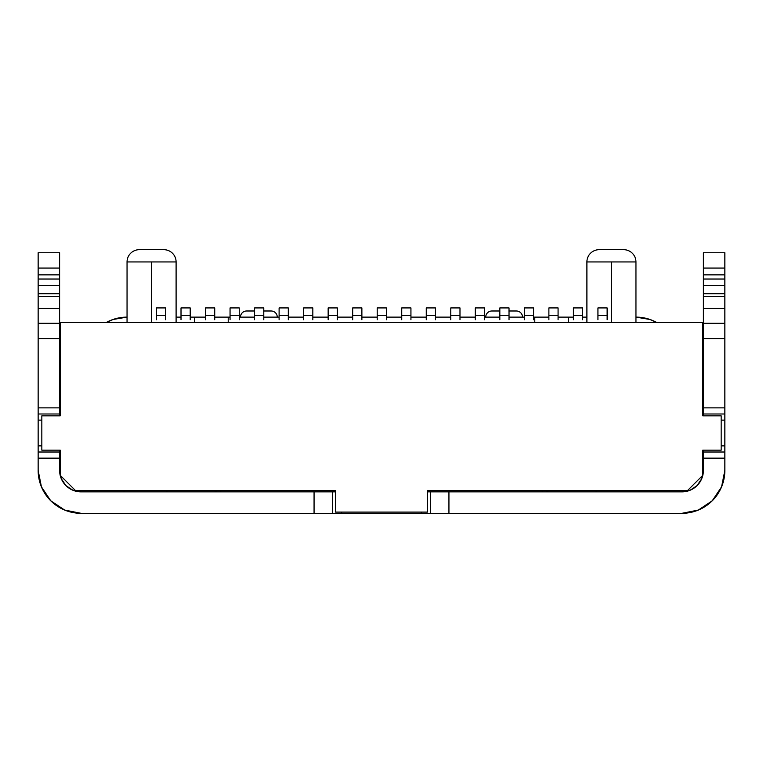 <?xml version="1.0" encoding="UTF-8"?>
<svg xmlns="http://www.w3.org/2000/svg" width="763" height="763" viewBox="0 0 763 763"><rect width="100%" height="100%" fill="white"/><g stroke="black" fill="none" stroke-linecap="round" stroke-linejoin="round"><path stroke-width="1.14" d="M127.049 261.938A12.265 12.265 0 0 1 139.314 249.682L163.845 249.682A12.265 12.265 0 0 1 176.1 261.938L151.579 261.938L151.579 322.644L151.579 261.938L127.049 261.938A12.265 12.265 0 0 1 139.314 249.682L163.845 249.682A12.265 12.265 0 0 1 176.1 261.938L127.049 261.938L127.049 322.644M586.9 261.938A12.265 12.265 0 0 1 599.155 249.682L623.686 249.682A12.265 12.265 0 0 1 635.951 261.938L611.421 261.938L611.421 322.644L611.421 261.938L586.9 261.938A12.265 12.265 0 0 1 599.155 249.682L623.686 249.682A12.265 12.265 0 0 1 635.951 261.938L586.9 261.938L586.9 322.644M156.482 307.928L156.482 315.281L165.676 315.281L165.676 307.928L156.482 307.928L165.676 307.928L165.676 315.281L156.482 315.281L156.482 307.928M156.482 319.726L156.482 315.281M165.676 315.281L165.676 319.726M546.384 490.638L546.337 491.858L546.384 490.638M548.292 491.858L547.119 490.638L548.292 491.858M542.245 491.248L541.988 491.858L542.245 491.248M215.881 490.638L214.708 491.858L215.891 490.638M216.663 491.858L216.616 490.638L216.663 491.858M220.631 490.638L221.012 491.858L220.631 490.638M166.906 490.638L166.906 491.858L166.906 490.638M123.987 491.858L123.987 490.638L123.987 491.858M639.013 490.638L639.013 491.858L639.013 490.638M596.094 491.858L596.094 490.638L596.094 491.858M702.78 468.568L703.019 450.17L703.391 468.568L702.78 468.568M491.858 310.989L499.832 310.989L491.858 310.989A6.133 6.133 0 0 0 485.735 317.122A6.133 6.133 0 0 1 491.858 310.989M508.816 310.989L516.389 310.989A6.133 6.133 0 0 1 522.521 317.122A6.133 6.133 0 0 0 516.389 310.989L509.026 310.989M427.48 491.858L430.551 491.858L430.551 513.318L421.357 513.318L421.357 512.097L421.357 513.318L341.643 513.318L341.643 512.097L341.643 513.318L332.449 513.318L332.449 491.858L335.52 491.858M430.551 513.318L448.94 513.318L448.94 491.858L430.551 491.858L430.551 513.318L448.94 513.318L448.94 491.858L681.931 491.858L690.143 490.228L697.105 485.573L701.76 478.611L703.391 470.399L703.391 458.143L724.85 458.143L724.85 452.011L703.391 452.011L703.391 450.17M698.794 483.685L699.537 482.683M696.953 485.735L697.601 485.058M701.76 478.601A21.459 21.459 0 0 0 703.391 470.409L702.961 474.691A21.459 21.459 0 0 1 701.321 479.603L700.053 481.892L701.321 479.603A21.459 21.459 0 0 0 701.75 478.63M722.017 485.735L722.675 483.904M246.611 310.989L254.584 310.989L246.611 310.989A6.133 6.133 0 0 0 240.479 317.122A6.133 6.133 0 0 1 246.611 310.989M263.569 310.989L271.142 310.989A6.133 6.133 0 0 1 277.265 317.122A6.133 6.133 0 0 0 271.142 310.989L263.779 310.989M332.449 491.858L314.06 491.858L314.06 513.318L332.449 513.318L332.449 491.858L314.06 491.858L314.06 513.318L81.069 513.318A42.919 42.919 0 0 1 38.15 470.399L38.15 458.143L59.609 458.143L59.609 470.399L61.24 478.611L65.895 485.573L72.857 490.228L81.069 491.858L314.06 491.858L81.069 491.858A21.459 21.459 0 0 1 59.609 470.399L59.705 472.392A21.459 21.459 0 0 1 59.609 470.409L59.609 452.011L38.15 452.011L38.15 458.143L59.609 458.143L59.609 452.011L38.15 452.011L38.15 445.878L41.831 445.878L38.15 445.878L38.15 420.127L41.831 420.127L38.15 420.127L38.15 413.994L59.609 413.994L59.609 415.835M60.22 468.568L59.981 450.17L59.609 468.568L60.22 468.568M64.845 484.448L65.351 485.01M61.927 480.099L65.399 485.058M40.983 485.735L40.325 483.904L40.983 485.735M430.551 491.858L681.931 491.858A21.459 21.459 0 0 0 703.391 470.399L703.391 458.143L724.85 458.143L724.85 470.399L721.579 486.832L712.28 500.747L698.355 510.056L681.931 513.318L448.94 513.318L681.931 513.318A42.919 42.919 0 0 0 724.85 470.399L724.631 474.691M64.311 483.809L62.814 481.691M724.85 323.254L724.85 407.862L703.391 407.862L703.391 338.581L724.85 338.581L724.85 323.254L703.391 323.254L703.391 308.443L724.85 308.443L724.85 296.511L703.391 296.511L703.391 279.039L724.85 279.039L724.85 252.744L703.391 252.744L724.85 252.744L724.85 268.071L703.391 268.071L724.85 268.071L724.85 274.852L703.391 274.852L724.85 274.852L724.85 285.343L703.391 285.343L724.85 285.343L724.85 293.717L703.391 293.717L724.85 293.717L724.85 296.511L703.391 296.511L703.391 308.443L724.85 308.443L724.85 323.254L703.391 323.254L703.391 338.581L724.85 338.581L724.85 407.862L703.391 407.862L703.391 413.994L724.85 413.994L724.85 407.862L724.85 420.127L721.169 420.127L724.85 420.127L724.85 445.878L721.169 445.878L724.85 445.878L724.85 452.011L703.391 452.011L703.391 458.143L703.391 452.011M703.391 415.835L703.391 413.994L724.85 413.994M698.689 483.809L700.053 481.892L698.689 483.809M702.961 474.691A21.459 21.459 0 0 1 701.321 479.603M703.391 287.279L703.391 252.744L703.391 279.039L724.85 279.039L724.85 287.279M66.047 485.735L65.513 485.182A21.459 21.459 0 0 1 65.332 484.991A21.459 21.459 0 0 0 65.513 485.182L65.332 484.991M59.705 472.392L60.039 474.691A21.459 21.459 0 0 0 61.679 479.603L62.9 481.825M41.412 486.813A42.919 42.919 0 0 0 64.655 510.056L50.72 500.747L41.421 486.832L38.15 470.399L38.369 474.691M424.877 513.318L338.123 513.318M332.449 513.318L81.069 513.318L64.645 510.056M698.355 510.056A42.919 42.919 0 0 0 721.588 486.813M724.85 417.781L724.85 448.224M724.85 452.011L724.85 470.399M724.85 291.781L724.85 314.146M59.609 450.17L59.609 452.011M59.609 413.994L59.609 407.862L38.15 407.862L38.15 413.994L59.609 413.994L59.609 407.862L38.15 407.862L38.15 338.581L59.609 338.581L59.609 407.862L59.609 323.254L38.15 323.254L38.15 338.581L59.609 338.581L59.609 323.254L38.15 323.254L38.15 308.443L59.609 308.443L59.609 323.254M38.15 314.146L38.15 296.511L38.15 308.443L59.609 308.443L59.609 296.511L38.15 296.511L38.15 293.717L59.609 293.717L59.609 296.511L38.15 296.511L38.15 285.343L59.609 285.343L59.609 293.717L38.15 293.717L38.15 291.781M38.15 287.279L38.15 279.039L59.609 279.039L59.609 285.343L38.15 285.343L38.15 279.039L59.609 279.039L59.609 274.852L38.15 274.852L38.15 279.039L38.15 274.852L59.609 274.852L59.609 268.071L38.15 268.071L38.15 274.852L38.15 268.071L59.609 268.071L59.609 252.744L38.15 252.744L38.15 268.071L38.15 252.744L59.609 252.744L59.609 287.279M61.717 479.669L61.679 479.603A21.459 21.459 0 0 1 61.25 478.62M61.24 478.611A21.459 21.459 0 0 1 60.039 474.691M38.15 448.224L38.15 417.781M38.15 413.994L38.15 323.254M38.15 470.399L38.15 452.011M703.391 413.994L703.391 323.254M703.391 314.146L703.391 291.781M702.78 390.694L703.391 390.694L702.78 390.694M703.257 393.861L702.666 390.694M386.402 317.122L401.729 317.122L386.402 317.122M410.933 317.122L426.259 317.122L410.933 317.122M435.454 317.122L450.78 317.122L435.454 317.122M459.984 317.122L475.311 317.122L459.984 317.122M484.505 317.122L499.832 317.122L484.505 317.122M509.026 317.122L524.362 317.122L509.026 317.122M533.556 317.122L534.777 317.122L534.777 322.644L534.777 317.122L548.883 317.122L533.556 317.122M562.636 317.122L573.404 317.122L568.502 317.122L568.502 322.644L568.502 317.122L558.077 317.122M582.608 317.122L586.9 317.122L582.608 317.122M649.99 319.487L635.951 317.122A42.919 42.919 0 0 1 657 322.644L649.99 319.487L657.01 322.644M702.78 358.009L703.391 358.486L702.78 358.009M228.223 317.122L214.727 317.122L230.054 317.122L228.223 317.122L228.223 322.644L228.223 317.122M239.258 317.122L254.584 317.122L239.258 317.122M263.779 317.122L279.105 317.122L263.779 317.122M288.309 317.122L303.636 317.122L288.309 317.122M312.83 317.122L328.157 317.122L312.83 317.122M337.351 317.122L352.687 317.122L337.351 317.122M361.881 317.122L377.208 317.122L361.881 317.122M721.579 486.832L715.999 496.522M106.477 322.368L113.01 319.487L127.049 317.122A42.919 42.919 0 0 0 106 322.644L113.01 319.487M59.743 393.861L59.609 396.111M176.1 317.122L181.012 317.122L176.1 317.122M205.533 317.122L194.498 317.122L194.498 322.644L194.498 317.122L190.206 317.122L200.364 317.122M59.609 291.781L59.609 314.146M59.609 390.694L60.22 390.694L59.609 390.694M59.609 358.486L60.22 358.009L59.609 358.486M524.362 315.281L524.362 307.928L533.556 307.928L524.362 307.928L524.362 315.281L533.556 315.281L533.556 307.928L533.556 315.281L524.362 315.281L524.362 319.726M573.404 315.281L573.404 307.928L582.608 307.928L573.404 307.928L573.404 315.281L582.608 315.281L582.608 307.928L582.608 315.281L573.404 315.281L573.404 319.726M254.584 315.281L254.584 307.928L263.779 307.928L254.584 307.928L254.584 315.281L263.779 315.281L263.779 307.928L263.779 315.281L254.584 315.281L254.584 319.726M230.054 315.281L230.054 307.928L239.258 307.928L230.054 307.928L230.054 315.281L239.258 315.281L239.258 307.928L239.258 315.281L230.054 315.281L230.054 319.726M181.012 315.281L181.012 307.928L190.206 307.928L181.012 307.928L181.012 315.281L190.206 315.281L190.206 307.928L190.206 315.281L181.012 315.281L181.012 319.726M426.259 315.281L426.259 307.928L435.454 307.928L426.259 307.928L426.259 315.281L435.454 315.281L435.454 307.928L435.454 315.281L426.259 315.281L426.259 319.726M401.729 315.281L401.729 307.928L410.933 307.928L401.729 307.928L401.729 315.281L410.933 315.281L410.933 307.928L410.933 315.281L401.729 315.281L401.729 319.726M377.208 315.281L377.208 307.928L386.402 307.928L377.208 307.928L377.208 315.281L386.402 315.281L386.402 307.928L386.402 315.281L377.208 315.281L377.208 319.726M450.78 315.281L450.78 307.928L459.984 307.928L450.78 307.928L450.78 315.281L459.984 315.281L459.984 307.928L459.984 315.281L450.78 315.281L450.78 319.726M702.78 415.835L721.169 415.835L721.169 450.17L702.78 450.17L702.78 475.311L687.453 490.638L427.48 490.638L427.48 512.097L335.52 512.097L335.52 490.638L75.547 490.638L60.22 475.311L75.547 490.638L335.52 490.638L335.52 512.097L427.48 512.097L427.48 490.638L687.453 490.638L702.78 475.311L702.78 450.17L721.169 450.17L721.169 415.835L702.78 415.835L702.78 322.644L702.78 415.835M41.831 450.17L41.831 415.835L60.22 415.835L60.22 322.644L702.78 322.644L60.22 322.644L60.22 415.835L41.831 415.835L41.831 450.17L60.22 450.17L41.831 450.17M475.311 307.928L484.505 307.928L475.311 307.928L475.311 315.281L484.505 315.281L484.505 307.928L484.505 315.281L475.311 315.281L475.311 307.928M499.832 315.281L499.832 307.928L509.026 307.928L499.832 307.928L499.832 315.281L509.026 315.281L509.026 307.928L509.026 315.281L499.832 315.281L499.832 319.726M352.687 315.281L352.687 307.928L361.881 307.928L352.687 307.928L352.687 315.281L361.881 315.281L361.881 307.928L361.881 315.281L352.687 315.281L352.687 319.726M328.157 315.281L328.157 307.928L337.351 307.928L328.157 307.928L328.157 315.281L337.351 315.281L337.351 307.928L337.351 315.281L328.157 315.281L328.157 319.726M205.533 315.281L205.533 307.928L214.727 307.928L205.533 307.928L205.533 315.281L214.727 315.281L214.727 307.928L214.727 315.281L205.533 315.281L205.533 319.726M303.636 315.281L303.636 307.928L312.83 307.928L303.636 307.928L303.636 315.281L312.83 315.281L312.83 307.928L312.83 315.281L303.636 315.281L303.636 319.726M279.105 315.281L279.105 307.928L288.309 307.928L279.105 307.928L279.105 315.281L288.309 315.281L288.309 307.928L288.309 315.281L279.105 315.281L279.105 319.726M597.934 315.281L597.934 307.928L607.129 307.928L597.934 307.928L597.934 315.281L607.129 315.281L607.129 307.928L607.129 315.281L597.934 315.281L597.934 319.726M548.883 315.281L548.883 307.928L558.077 307.928L548.883 307.928L548.883 315.281L558.077 315.281L558.077 307.928L558.077 315.281L548.883 315.281L548.883 319.726M533.556 315.281L533.556 319.726M582.608 315.281L582.608 319.726M263.779 315.281L263.779 319.726M239.258 315.281L239.258 319.726M190.206 315.281L190.206 319.726M435.454 315.281L435.454 319.726M410.933 315.281L410.933 319.726M386.402 315.281L386.402 319.726M459.984 315.281L459.984 319.726M60.22 475.311L60.22 450.17L60.22 475.311M484.505 315.281L484.505 319.726M475.311 319.726L475.311 315.281M509.026 315.281L509.026 319.726M361.881 315.281L361.881 319.726M337.351 315.281L337.351 319.726M214.727 315.281L214.727 319.726M312.83 315.281L312.83 319.726M288.309 315.281L288.309 319.726M607.129 315.281L607.129 319.726M558.077 315.281L558.077 319.726M176.1 261.938L176.1 322.644M635.951 261.938L635.951 322.644"/></g></svg>
